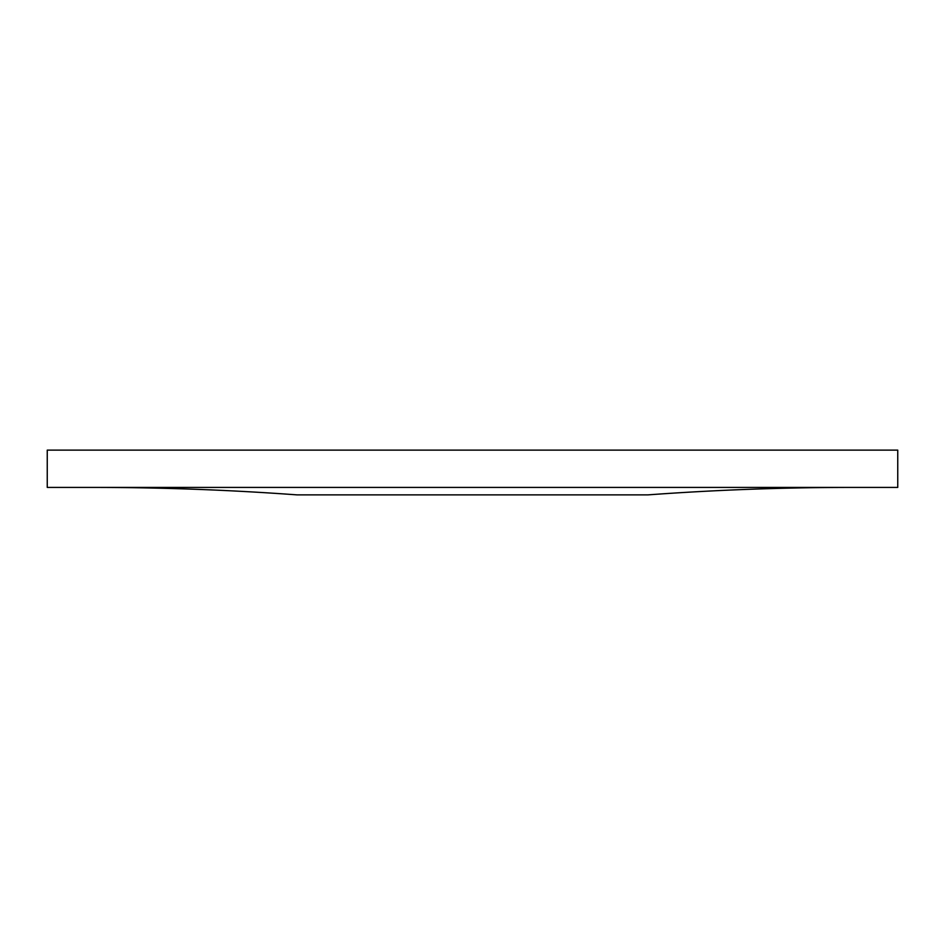 <?xml version="1.0" encoding="UTF-8"?>
<svg xmlns="http://www.w3.org/2000/svg" width="945" height="945" viewBox="0 0 945 945"><rect width="100%" height="100%" fill="white"/><g stroke="black" fill="none" stroke-linecap="round" stroke-linejoin="round"><path stroke-width="1.42" d="M897.75 450.115L47.25 450.115L47.25 487.419L897.75 487.419L897.75 450.115M93.271 487.419A2790.242 2790.242 0 0 1 297.179 494.885L647.821 494.885C715.696 489.912 783.665 487.419 851.728 487.419"/></g></svg>
